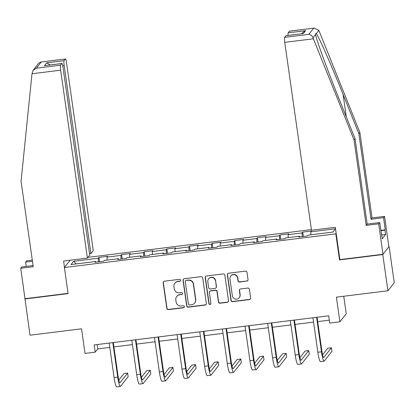 <?xml version="1.0" encoding="UTF-8"?>
<svg xmlns="http://www.w3.org/2000/svg" width="415" height="415" viewBox="0 0 415 415"><rect width="100%" height="100%" fill="white"/><g stroke="black" fill="none" stroke-linecap="round" stroke-linejoin="round"><path stroke-width="0.62" d="M180.66 280.187A1.012 0.996 -141.8 0 0 179.524 279.316L164.387 281.194A1.447 1.421 -141.8 0 0 163.162 282.791L166.809 308.387A1.447 1.421 -141.8 0 0 168.433 309.632L183.57 307.754A1.012 0.996 -141.8 0 0 184.426 306.633A1.012 0.996 -141.8 0 0 183.29 305.762L181.329 306.005A4.638 4.555 -141.8 0 1 176.121 302.021L175.82 299.889A4.638 4.555 -141.8 0 1 179.731 294.775L181.687 294.531A1.012 0.996 -141.8 0 0 182.543 293.41A1.012 0.996 -141.8 0 0 181.407 292.539L179.446 292.783A4.638 4.555 -141.8 0 1 174.238 288.799L173.937 286.666A4.638 4.555 -141.8 0 1 177.848 281.546L179.804 281.308A1.012 0.996 -141.8 0 0 180.66 280.187M246.806 281.163A1.447 1.421 -141.8 0 0 248.025 279.565L247.003 272.385A1.447 1.421 -141.8 0 0 245.379 271.14L228.566 273.226A1.447 1.421 -141.8 0 0 227.342 274.823L230.989 300.419A1.447 1.421 -141.8 0 0 232.613 301.663L249.425 299.578A1.447 1.421 -141.8 0 0 250.65 297.98L249.415 289.307A1.447 1.421 -141.8 0 0 247.786 288.062L240.591 288.954A1.447 1.421 -141.8 0 0 239.367 290.552L239.979 294.852A3.875 3.808 -141.8 0 1 235.186 299.018A3.875 3.808 -141.8 0 1 232.359 295.802L229.962 278.953A3.875 3.808 -141.8 0 1 234.755 274.787A3.875 3.808 -141.8 0 1 237.582 278.003L237.982 280.815A1.447 1.421 -141.8 0 0 239.611 282.06L246.977 280.945A1.447 1.421 -141.8 0 0 247.822 280.524M33.07 265.579L21.762 266.985L20.75 268.266L30.005 335.201L81.527 328.805L85.034 353.43L95.191 352.169L94.164 344.927L328.711 315.81L329.738 323.052L339.901 321.791L346.229 313.75L343.739 296.253M339.869 259.468L339.512 259.92L382.765 254.551L387.921 290.765L336.394 297.161L339.901 321.791M339.512 259.92L335.802 233.842L64.387 267.535L70.151 260.215M24.848 298.982L68.102 293.613L64.387 267.535M202.696 277.884A1.447 1.421 -141.8 0 0 201.073 276.639L184.26 278.724A1.447 1.421 -141.8 0 0 183.036 280.327L186.683 305.922A1.447 1.421 -141.8 0 0 188.306 307.167L205.119 305.077A1.447 1.421 -141.8 0 0 206.343 303.479L202.696 277.884M206.416 275.975L223.223 273.89A1.447 1.421 -141.8 0 1 224.852 275.135L228.494 300.73A1.447 1.421 -141.8 0 1 227.27 302.327L220.08 303.22A1.447 1.421 -141.8 0 1 218.451 301.975L216.972 291.595A1.447 1.421 -141.8 0 0 215.344 290.35L210.571 290.946A1.447 1.421 -141.8 0 0 209.352 292.544L210.887 303.349A1.012 0.996 -141.8 0 1 209.632 304.439A1.012 0.996 -141.8 0 1 208.895 303.598L205.192 277.573A1.447 1.421 -141.8 0 1 206.416 275.975M382.765 254.551L389.094 246.51L394.25 282.724L387.921 290.765M336.16 233.391L335.802 233.842M311.4 229.62L87.959 257.357M302.722 232.115L302.094 232.908L288.16 234.641L288.788 233.847L280.078 234.926L279.456 235.72L265.522 237.453L266.145 236.659L257.435 237.738L256.812 238.532L242.879 240.259L243.501 239.465L234.797 240.55L234.169 241.343L220.235 243.071L220.863 242.277L212.153 243.361L211.526 244.155L197.592 245.882L198.22 245.089L189.51 246.173L188.887 246.961L174.954 248.694L175.576 247.9L166.866 248.979L166.244 249.773L152.31 251.506L152.933 250.712L144.228 251.791L143.6 252.585L129.667 254.317L130.294 253.524L121.585 254.603L120.962 255.396L107.029 257.124L107.651 256.33L98.941 257.414L98.319 258.208L73.642 261.268L71.043 264.573L95.72 261.507L95.092 262.301L103.802 261.222L104.424 260.428L118.358 258.701L117.736 259.494L126.445 258.41L127.068 257.616L141.001 255.889L140.379 256.683L149.084 255.599L149.711 254.805L163.645 253.077L163.017 253.871L171.727 252.787L172.355 251.998L186.283 250.266L185.661 251.059L194.37 249.98L194.993 249.187L208.927 247.454L208.304 248.248L217.014 247.169L217.636 246.375L231.57 244.643L230.948 245.436L239.652 244.357L240.28 243.564L254.213 241.836L253.586 242.63L262.296 241.546L262.918 240.752L276.852 239.024L276.229 239.818L284.939 238.734L285.562 237.94L299.495 236.213L298.873 237.007L307.577 235.922L308.205 235.134L332.877 232.068L335.476 228.764L310.804 231.829L311.426 231.036L302.722 232.115L303.339 236.451M302.172 236.597L302.094 232.908M288.223 237.613L288.16 234.641M299.495 236.213L299.708 236.903M279.534 239.408L279.456 235.72M265.584 240.425L265.522 237.453M276.852 239.024L277.064 239.714M256.89 242.215L256.812 238.532M242.941 243.232L242.879 240.259M254.213 241.836L254.421 242.526M234.247 245.026L234.169 241.343M220.298 246.043L220.235 243.071M231.57 244.643L231.783 245.332M211.603 247.838L211.526 244.155M197.659 248.855L197.592 245.882M208.927 247.454L209.139 248.144M188.965 250.65L188.887 246.961M175.016 251.666L174.954 248.694M186.283 250.266L186.496 250.956M166.322 253.461L166.244 249.773M152.372 254.478L152.31 251.506M163.645 253.077L163.852 253.767M143.678 256.273L143.6 252.585M129.729 257.29L129.667 254.317M141.001 255.889L141.214 256.579M121.04 259.085L120.962 255.396M107.091 260.096L107.029 257.124M118.358 258.701L118.571 259.391M98.397 261.891L98.319 258.208M76.298 263.919L73.642 261.268M95.72 261.507L95.927 262.197M389.094 246.51L388.829 246.541M95.191 352.169L97.758 348.911L109.793 347.417M113.918 346.904L132.432 344.606M136.556 344.092L155.075 341.794M159.199 341.28L177.719 338.982M181.843 338.469L200.357 336.171M204.486 335.662L223 333.359M227.124 332.851L245.644 330.553M249.768 330.039L268.287 327.741M272.411 327.228L290.925 324.929M295.049 324.416L313.569 322.118M317.693 321.604L329.328 320.162M310.866 234.802L310.804 231.829M97.141 344.554L97.758 348.911M99.558 261.746L98.941 257.414M122.202 258.939L121.585 254.603M144.845 256.128L144.228 251.791M167.484 253.316L166.866 248.979M190.127 250.504L189.51 246.173M212.771 247.693L212.153 243.361M235.409 244.881L234.797 240.55M258.052 242.075L257.435 237.738M280.696 239.263L280.078 234.926M180.541 280.82A1.012 0.996 -141.8 0 1 179.975 281.09L178.019 281.334A4.638 4.555 -141.8 0 0 175.026 283.014L174.855 283.232M176.733 296.455L176.904 296.237A4.638 4.555 -141.8 0 1 179.903 294.557L181.858 294.313A1.012 0.996 -141.8 0 0 182.424 294.048M163.541 281.614A1.447 1.421 -141.8 0 0 163.334 282.574L166.975 308.169A1.447 1.421 -141.8 0 0 168.604 309.414L183.741 307.536A1.012 0.996 -141.8 0 0 184.302 307.271M183.414 279.15A1.447 1.421 -141.8 0 0 183.207 280.109L186.854 305.705A1.447 1.421 -141.8 0 0 188.477 306.95L205.29 304.864A1.447 1.421 -141.8 0 0 206.136 304.439M186.112 280.524A1.012 0.996 -141.8 0 0 185.256 281.64L188.452 304.107A1.012 0.996 -141.8 0 0 189.593 304.978L191.657 304.724A4.638 4.555 -141.8 0 0 195.569 299.609L193.385 284.249A4.638 4.555 -141.8 0 0 188.177 280.265L186.283 280.307A1.012 0.996 -141.8 0 0 185.624 280.675L185.453 280.893M194.651 303.043L194.822 302.826A4.638 4.555 -141.8 0 0 195.74 299.391L195.569 299.609M186.283 280.307L188.348 280.047A4.638 4.555 -141.8 0 1 193.556 284.031L195.74 299.391M209.637 291.47L209.808 291.252A1.447 1.421 -141.8 0 1 210.742 290.728L215.515 290.132A1.447 1.421 -141.8 0 1 217.144 291.382L218.622 301.762A1.447 1.421 -141.8 0 0 220.251 303.007L227.441 302.11A1.447 1.421 -141.8 0 0 228.286 301.689M205.57 276.4A1.447 1.421 -141.8 0 0 205.363 277.36L209.067 303.381A1.012 0.996 -141.8 0 0 210.768 303.988M215.442 280.825A3.875 3.808 -141.8 0 0 208.584 278.901A3.875 3.808 -141.8 0 0 207.816 281.769L208.662 287.709A1.447 1.421 -141.8 0 0 210.291 288.954L215.063 288.363A1.447 1.421 -141.8 0 0 216.282 286.76L215.613 280.607A3.875 3.808 -141.8 0 0 208.755 278.683L208.584 278.901M215.997 287.834L216.168 287.616A1.447 1.421 -141.8 0 0 216.454 286.547L216.282 286.76M215.613 280.607L216.454 286.547M230.73 276.079L230.901 275.861A3.875 3.808 -141.8 0 1 237.754 277.785L238.153 280.597A1.447 1.421 -141.8 0 0 239.782 281.842L246.977 280.945M239.216 297.726L239.388 297.508A3.875 3.808 -141.8 0 0 240.15 294.64L239.979 294.852M239.746 289.374A1.447 1.421 -141.8 0 0 239.538 290.334L240.15 294.64M227.721 273.646A1.447 1.421 -141.8 0 0 227.513 274.606L231.16 300.206A1.447 1.421 -141.8 0 0 232.784 301.451L249.597 299.36A1.447 1.421 -141.8 0 0 250.442 298.94M113.295 342.551L118.135 376.555A7.382 0.991 82.9 0 0 119.899 382.791A7.382 0.991 82.9 0 0 120.023 382.713L127.628 373.054L128.142 376.675L120.537 386.334A11.07 1.489 -97.1 0 1 120.355 386.453L116.729 386.905A11.07 1.489 -97.1 0 1 114.078 377.546L109.171 343.06M120.355 386.453A11.07 1.489 -97.1 0 1 117.71 377.1L112.802 342.614M127.628 373.054L123.997 373.505L118.789 380.124M32.002 73.74L33.159 70.244L36.38 68.184L60.543 65.186A4.43 0.597 82.9 0 0 60.652 70.182L32.002 73.74L21.066 181.246L33.231 266.715L20.75 268.266M89.526 253.752L90.932 253.581L93.261 250.624L66.519 62.727A4.43 0.597 82.9 0 0 65.461 58.987A4.43 0.597 82.9 0 0 65.388 59.034L64.086 60.689A4.43 0.597 82.9 0 0 64.19 65.684L62.753 65.861M90.932 253.581L64.19 65.684M26.223 266.43L25.611 262.093L26.617 260.812L32.292 260.106M32.453 261.243L25.611 262.093M64.496 267.4L63.588 261.03L87.394 258.078L89.718 255.121L62.976 67.225A4.43 0.597 82.9 0 0 61.918 63.485A4.43 0.597 82.9 0 0 61.845 63.531L60.543 65.186M87.394 258.078L60.652 70.182M25.082 298.686L68.065 293.353M50.189 64.942L46.672 62.847L64.086 60.689M61.845 63.531L44.431 65.695L61.918 63.485M65.388 59.034L40.722 62.058L38.72 63.189L33.159 70.244M380.794 230.387L385.255 229.832L383.527 217.662L371.041 219.213L358.876 133.739L359.888 132.458L318.845 30.362L314.295 28.096L289.483 31.213A4.43 0.597 -97.1 0 1 289.556 31.167L314.295 28.096M358.876 133.739L343.096 94.459C331.938 66.488 318.606 36.209 316.297 33.599L315.436 33.916L315.556 34.544C316.194 39.269 327.985 71.51 339.247 99.351L355.027 138.631L367.192 224.1L379.678 222.554L382.298 238.718L385.602 234.527L384.985 230.18L380.835 230.693M383.527 217.662L384.534 216.381L388.865 246.801L382.998 254.255L339.89 259.608L335.294 227.301L311.489 230.258L284.747 42.361A4.43 0.597 -97.1 0 1 284.643 37.366L285.94 35.716A4.43 0.597 -97.1 0 1 286.018 35.664L303.36 33.553L285.94 35.716M371.041 219.213L372.053 217.932L384.534 216.381M359.888 132.458L372.053 217.932M284.643 37.366L308.807 34.367C310.731 34.57 312.132 35.706 313.009 37.781L354.021 139.912L366.186 225.381L378.667 223.835L379.678 222.554M378.667 223.835L382.998 254.255M385.255 229.832L384.985 230.18M366.186 225.381L367.192 224.1M354.021 139.912L355.027 138.631M288.036 35.415A4.43 0.597 -97.1 0 1 288.186 32.868L289.483 31.213M381.364 234.413L381.681 234.371M385.602 234.527L381.769 234.999M288.186 32.868L305.601 30.705L302.385 32.764L301.627 33.729M135.938 339.74L140.778 373.744A7.382 0.991 82.9 0 0 142.542 379.979A7.382 0.991 82.9 0 0 142.667 379.901L150.266 370.242L150.785 373.863L143.18 383.522A11.07 1.489 -97.1 0 1 142.999 383.642L139.367 384.093A11.07 1.489 -97.1 0 1 136.722 374.74L131.814 340.253M142.999 383.642A11.07 1.489 -97.1 0 1 140.353 374.288L135.44 339.802M150.266 370.242L146.64 370.694L141.432 377.313M158.582 336.928L163.422 370.932A7.382 0.991 82.9 0 0 165.186 377.173A7.382 0.991 82.9 0 0 165.305 377.09L172.91 367.431L173.429 371.052L165.824 380.711A11.07 1.489 -97.1 0 1 165.637 380.83L162.011 381.281A11.07 1.489 -97.1 0 1 159.365 371.928L154.458 337.442M165.637 380.83A11.07 1.489 -97.1 0 1 162.991 371.477L158.084 336.99M172.91 367.431L169.284 367.882L164.07 374.501M181.22 334.117L186.06 368.121A7.382 0.991 82.9 0 0 187.829 374.361A7.382 0.991 82.9 0 0 187.948 374.278L195.553 364.619L196.067 368.24L188.462 377.899A11.07 1.489 -97.1 0 1 188.28 378.024L184.654 378.47A11.07 1.489 -97.1 0 1 182.003 369.117L177.096 334.63M188.28 378.024A11.07 1.489 -97.1 0 1 185.635 368.665L180.727 334.179M195.553 364.619L191.922 365.07L186.714 371.69M203.864 331.305L208.704 365.314A7.382 0.991 82.9 0 0 210.467 371.55A7.382 0.991 82.9 0 0 210.592 371.467L218.197 361.807L218.71 365.433L211.105 375.093A11.07 1.489 -97.1 0 1 210.924 375.212L207.293 375.663A11.07 1.489 -97.1 0 1 204.647 366.305L199.74 331.818M210.924 375.212A11.07 1.489 -97.1 0 1 208.278 365.854L203.371 331.367M218.197 361.807L214.565 362.259L209.357 368.878M226.507 328.493L231.347 362.502A7.382 0.991 82.9 0 0 233.111 368.738A7.382 0.991 82.9 0 0 233.23 368.66L240.835 359.001L241.354 362.622L233.749 372.281A11.07 1.489 -97.1 0 1 233.567 372.4L229.936 372.852A11.07 1.489 -97.1 0 1 227.29 363.493L222.383 329.007M233.567 372.4A11.07 1.489 -97.1 0 1 230.916 363.042L226.009 328.556M240.835 359.001L237.209 359.447L231.995 366.066M249.15 325.687L253.99 359.691A7.382 0.991 82.9 0 0 255.754 365.926A7.382 0.991 82.9 0 0 255.873 365.848L263.478 356.189L263.992 359.81L256.392 369.469A11.07 1.489 -97.1 0 1 256.205 369.589L252.579 370.04A11.07 1.489 -97.1 0 1 249.934 360.682L245.021 326.195M256.205 369.589A11.07 1.489 -97.1 0 1 253.56 360.236L248.652 325.749M263.478 356.189L259.852 356.641L254.639 363.26M271.789 322.875L276.629 356.879A7.382 0.991 82.9 0 0 278.392 363.115A7.382 0.991 82.9 0 0 278.517 363.037L286.122 353.378L286.635 356.999L279.03 366.658A11.07 1.489 -97.1 0 1 278.849 366.777L275.223 367.228A11.07 1.489 -97.1 0 1 272.572 357.875L267.665 323.389M278.849 366.777A11.07 1.489 -97.1 0 1 276.203 357.424L271.296 322.937M286.122 353.378L282.49 353.829L277.282 360.448M294.432 320.064L299.272 354.068A7.382 0.991 82.9 0 0 301.036 360.308A7.382 0.991 82.9 0 0 301.16 360.225L308.76 350.566L309.279 354.187L301.674 363.846A11.07 1.489 -97.1 0 1 301.492 363.965L297.861 364.417A11.07 1.489 -97.1 0 1 295.215 355.064L290.308 320.577M301.492 363.965A11.07 1.489 -97.1 0 1 298.847 354.612L293.934 320.126M308.76 350.566L305.134 351.017L299.926 357.637M317.076 317.252L321.916 351.256A7.382 0.991 82.9 0 0 323.679 357.497A7.382 0.991 82.9 0 0 323.799 357.414L331.403 347.754L331.922 351.375L324.317 361.034A11.07 1.489 -97.1 0 1 324.131 361.159L320.505 361.605A11.07 1.489 -97.1 0 1 317.859 352.252L312.952 317.765M324.131 361.159A11.07 1.489 -97.1 0 1 321.485 351.801L316.578 317.314M331.403 347.754L327.777 348.206L322.564 354.825M114.078 377.546L117.71 377.1M119.764 382.744L120.023 382.713M41.22 62.032L36.38 68.184M44.431 65.695L46.672 62.847M318.845 30.362L316.297 33.599M315.556 34.544L313.009 37.781M308.807 34.367L313.652 28.215M305.601 30.705L303.36 33.553M313.398 38.808L284.747 42.361M346.286 116.864L343.096 94.459M136.722 374.74L140.353 374.288M142.407 379.933L142.667 379.901M159.365 371.928L162.991 371.477M165.046 377.121L165.305 377.09M182.003 369.117L185.635 368.665M187.689 374.309L187.948 374.278M204.647 366.305L208.278 365.854M210.332 371.503L210.592 371.467M227.29 363.493L230.916 363.042M232.971 368.691L233.23 368.66M249.934 360.682L253.56 360.236M255.614 365.88L255.873 365.848M272.572 357.875L276.203 357.424M278.257 363.068L278.517 363.037M295.215 355.064L298.847 354.612M300.901 360.256L301.16 360.225M317.859 352.252L321.485 351.801M323.539 357.445L323.799 357.414M40.722 62.058L65.461 58.987"/></g></svg>
